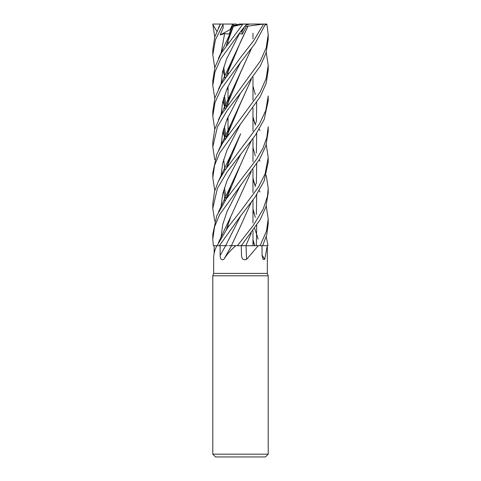 <?xml version="1.0" encoding="UTF-8"?>
<svg xmlns="http://www.w3.org/2000/svg" width="481" height="481" viewBox="0 0 481 481"><rect width="100%" height="100%" fill="white"/><g stroke="black" fill="none" stroke-linecap="round" stroke-linejoin="round"><path stroke-width="0.72" d="M241.125 245.677L245.923 245.671L241.125 245.677M251.232 233.207L245.893 245.671L260.071 245.695L258.261 245.695L246.615 259.343C243.536 260.449 241.829 259.157 241.492 255.453L241.294 245.695M266.246 236.718L268.031 245.695L262.662 245.683L268.013 245.695L267.304 245.695L264.748 259.343L263.017 259.343L262.091 255.453L261.971 245.695M214.135 253.517L214.165 245.695L216.931 245.695C214.67 249.807 213.582 254.353 213.66 259.343L213.66 273.4L267.34 273.4L268.206 275.781L268.206 454.178L212.794 454.178L215.566 456.95L265.434 456.95L268.206 454.178M213.66 273.4L212.794 275.781L268.206 275.781M245.887 25.156L249.567 24.05L266.877 24.062L268.206 34.566L266.215 47.739L260.305 61.111L220.647 115.662L214.748 129.263L212.794 142.069L212.794 146.97L217.364 127.056L227.345 110.203L240.656 93.013L260.257 66.095L266.083 52.904L268.206 39.418L268.206 34.566M244.426 26.996L241.871 31.788L241.035 31.121L241.871 31.794L244.426 26.996M216.931 245.695L226.184 245.677M268.206 131.301L265.921 145.593L259.89 158.736L219.655 214.538L214.568 226.743L212.794 239.069L213.317 245.695L214.279 245.695M230.826 245.671L235.84 245.695C230.94 249.807 226.954 254.353 223.881 259.343C221.537 260.449 220.292 259.157 220.148 255.453L220.106 245.695M237.915 245.695L231.752 245.695M224.068 259.018A468.061 208.634 -73.3 0 0 231.415 245.899A468.061 208.634 -73.3 0 0 231.529 245.695L231.463 245.695M231.415 245.899L223.881 259.343M235.84 245.695L241.312 245.695L260.071 219.865L265.921 206.992L268.206 192.719M241.119 245.695L246.086 245.695M266.246 205.922L268.206 218.867L266.48 231.084L260.101 245.695L245.881 245.695L258.261 245.695M246.615 259.343A468.061 183.76 -73.8 0 1 246.025 245.695L248.485 245.695M245.881 245.695L241.312 245.695M262.085 255.14A468.061 437.782 -43.5 0 0 264.748 259.343M260.101 245.695L267.304 245.695M230.411 245.671L228.764 245.671L230.411 245.671M226.828 245.671L227.423 245.671M237.728 24.585L236.039 24.05L232.744 24.05L230.062 29.654L230.561 30.411L230.062 29.654L232.149 25.156L235.768 25.156M214.754 67.827L212.794 54.744L215.458 39.646L223.028 24.489L223.226 27.742L220.16 34.969L224.633 33.562L229.034 34.097L232.317 26.425L235.281 25.156M241.63 30.411L241.871 31.788M220.16 34.969L231.133 29.076M234.349 25.559L239.466 24.05L246.717 24.05L240.5 31.758L220.827 58.73L214.947 71.964L212.794 85.564L212.794 80.658L215.001 67.027L221.188 53.295L242.929 24.05M232.726 24.08L233.333 25.156M223.028 24.489L223.268 24.05L232.744 24.05M214.754 36.977L212.794 24.05L223.268 24.05M220.436 24.05L214.748 36.989L212.794 50.036L212.794 54.744M219.366 245.695L240.5 216.089L255.02 197.174L264.111 181.072L268.206 162.241L268.206 157.774M252.97 119.631L254.467 121.759M254.605 121.964L255.832 123.779M259.253 129.245L260.005 130.531M266.246 144.516L268.206 157.431L265.079 173.948L258.58 186.899L240.5 211.279L227.964 227.26L217.051 245.695M268.206 131.65L268.206 126.804L266.811 137.59L263.047 148.034L256.686 159.097L226.479 198.629L216.721 215.867L212.794 234.325L212.794 238.907M214.754 98.395L212.794 85.564M259.259 159.812L260.005 161.099M266.246 175.276L268.206 188.209L267.436 196.308L263.221 209.061L253.559 225.084L237.416 245.695M214.754 221.242L212.794 208.375L217.352 188.492L227.279 171.711L255.207 135.456L264.165 119.51L268.206 100.83L268.206 95.99L265.807 110.468L259.439 124.038L224.988 170.19L218.314 181.499L214.55 191.372L212.794 203.782M252.97 181.054L254.467 183.171M254.605 183.375L255.832 185.185M259.259 190.656L260.005 191.949M262.656 245.695L266.781 234.818L268.206 223.653L268.206 218.873M214.754 129.245L212.794 116.18L214.953 102.615L221.092 89.111L240.5 62.494L255.08 43.561L265.482 24.05M263.594 24.05L253.643 40.741L240.5 57.6L220.959 84.476L214.917 97.865L212.794 111.472L212.794 116.18M252.97 242.478L254.461 244.582M214.754 190.656L212.794 177.615L214.592 165.254L219.745 152.946L260.203 96.765L266.155 83.411L268.206 70.22L268.206 65.392L266.101 78.692L260.119 92.196L222.781 142.785L216.817 154.203L212.794 172.956M266.246 52.381L268.206 65.392M252.97 211.899L254.467 214.015M219.931 24.946L220.412 24.062M251.232 171.789L230.904 216.324L226.401 229.509M252.97 116.733L255.315 125.228M256.716 133.267L256.349 153.048M212.794 24.489L216.823 31.307M240.65 185.113L227.104 211.351L222.739 224.465L221.001 237.584L222.739 224.465L227.104 211.351L240.65 185.113M247.998 26.136L263.57 24.062M248.046 26.166L230.904 62.74L226.395 75.872M223.695 97.974L224.892 108.928M227.309 118.597L228.03 120.887M240.638 31.596L238.203 34.969L239.496 33.562L242.28 34.097L246.326 26.425L248.01 26.148L240.632 41.709L226.749 74.904M223.791 97.655L224.958 108.82M227.357 118.488L228.03 120.653M252.97 178.168L255.315 186.634M256.716 194.703L256.355 214.478M239.496 33.562L226.569 58.989L222.577 71.705L220.995 84.415L222.577 71.705L226.569 58.989L239.496 33.562M222.913 100.908L224.477 106.439L222.913 100.908M224.645 106.968L225.168 108.508L224.645 106.968M251.359 79.359L230.898 124.146L226.395 137.307M223.695 159.397L224.886 170.34M251.226 79.539L240.632 103.114L226.719 136.442M252.97 239.61L254.708 245.52M214.754 159.812L212.794 146.97M240.656 93.013L226.966 119.42L222.697 132.618L220.995 145.821L222.697 132.618L226.966 119.42L240.656 93.013M254.623 228.451L257.209 236.003L254.623 228.451M257.299 236.291L258.087 239.147L257.299 236.291M226.533 198.551L240.632 164.526L251.226 140.951M256.349 122.234L256.716 102.489M255.315 94.474L252.97 86.129M240.662 154.455L227.05 180.64L222.775 193.735L221.001 206.824L222.775 193.735L227.05 180.64L240.662 154.461M240.632 164.526L230.898 185.552L226.395 198.749M226.401 168.097L230.904 154.882L240.632 133.862L226.581 167.719M240.656 123.707L227.032 150.114L222.679 163.318L220.995 176.521L222.679 163.318L227.032 150.114L240.656 123.707M223.701 190.223L224.886 200.926M251.232 48.942L240.632 72.415L226.605 106.229M223.785 128.511L224.964 139.388M252.97 208.946L255.315 217.37M256.716 225.306L256.349 245.063M240.656 62.296L227.038 88.684L222.685 101.876L220.995 115.067L222.685 101.876L227.038 88.684L240.656 62.296M222.913 131.74L224.471 137.025L222.913 131.74M224.651 137.578L225.168 139.075L224.651 137.578M265.091 25.204L266.877 24.062M251.359 48.773L230.898 93.434L226.401 106.692M223.701 128.812L224.886 139.502M233.471 26.172L226.623 44.745M223.785 67.093L224.964 77.97M227.357 87.921L228.03 90.073M252.97 147.541L255.315 155.922M256.716 163.901L256.349 183.646M251.226 202.369L240.62 225.95M232.317 26.425L233.483 26.148M224.633 33.562L220.995 53.631L224.633 33.562M222.913 70.304L224.465 75.583L222.913 70.304M224.651 76.142L225.168 77.657L224.651 76.142M225.637 245.677L240.662 215.897L225.631 245.695A467.821 208.532 -73.3 0 1 220.148 255.453M233.507 26.136L233.435 26.166C234.644 26.208 237.939 25.469 243.32 23.942M233.435 26.166L230.898 31.993L226.401 45.28M223.701 67.394L224.886 78.078M227.309 88.029L228.03 90.29M240.632 225.932L231.421 245.671M246.326 26.425L245.418 25.758M248.274 24.585L246.819 24.05L249.567 24.05M241.871 31.794L242.28 34.097M267.34 246.891L267.34 273.4M252.97 33.207L252.97 38.817L252.97 33.207M252.97 77.158L252.97 100.228L252.97 77.158M252.97 108.003L252.97 131.066L252.97 108.003M252.97 138.582L252.97 161.64L252.97 138.582M252.97 169.414L252.97 192.49L252.97 169.414M252.97 200.012L252.97 223.058L252.97 200.012M252.97 230.826L252.97 245.659L252.97 230.826M228.03 39.989L228.03 42.947L228.03 39.989M228.03 70.773L228.03 73.605L228.03 70.773M228.03 86.333L228.03 101.16L228.03 86.333M228.03 101.395L228.03 104.359L228.03 101.395M228.03 116.919L228.03 131.992L228.03 116.919M228.03 132.209L228.03 135.053L228.03 132.209M228.03 162.806L228.03 165.765L228.03 162.806M228.03 193.639L228.03 196.501L228.03 193.639M228.03 224.218L228.03 227.164L228.03 224.218M212.794 275.781L212.794 454.178M268.206 193.079L268.206 188.209M220.298 24.062L218.464 27.79M230.904 216.324L218.452 242.634M230.904 62.74L218.464 89.207M226.184 107.01L224.435 95.599M230.898 124.146L218.458 150.631M226.539 198.545L226.798 197.625M230.898 185.552L218.458 212.043M226.184 199.044L224.429 187.806M230.904 154.882L218.452 181.211M226.184 137.602L224.429 126.401M230.898 93.434L218.452 119.793M230.898 31.993L218.452 58.375M212.794 177.621L212.794 172.901M212.794 208.375L212.794 203.481"/></g></svg>

